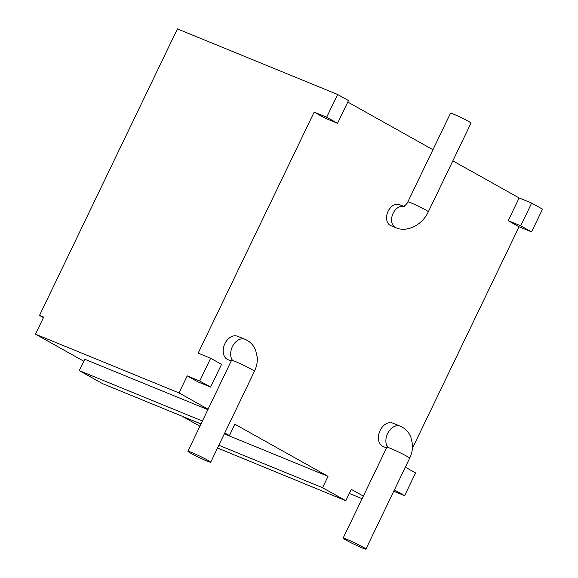 <?xml version="1.0" encoding="UTF-8"?>
<svg xmlns="http://www.w3.org/2000/svg" width="578" height="578" viewBox="0 0 578 578"><rect width="100%" height="100%" fill="white"/><g stroke="black" fill="none" stroke-linecap="round" stroke-linejoin="round"><path stroke-width="0.87" d="M39.521 315.422L43.69 317.127L35.482 334.178L179.007 392.932L187.214 375.881L198.081 381.957L210.602 387.079L221.54 364.342L210.674 358.259L198.16 353.136L314.165 112.096L325.031 118.179L337.545 123.302L348.491 100.565L337.624 94.481L177.41 28.9L39.521 315.422L43.451 317.618M35.482 334.178L83.817 361.236M181.889 416.124L199.952 426.232M187.214 375.881L199.735 381.003L210.674 358.259M314.165 112.096L326.678 117.218L337.624 94.481M208.131 409.231L179.007 392.932M207.921 409.665L84.771 359.256L79.294 370.628L102.581 383.655L201.043 423.963M224.322 433.883L328.022 476.33L234.885 424.209L229.415 435.574L224.763 432.973M363.352 496.105L351.301 489.364L345.832 500.729L322.546 487.702L328.022 476.33M349.336 493.453L362.11 498.684M412.432 448.318L519.058 226.771L531.572 231.894L542.518 209.157L531.652 203.073L519.138 197.951L508.192 220.688L519.058 226.771M519.138 197.951L452.841 160.85M432.944 149.716L347.775 102.046M232.58 360.491A12.644 8.858 -67.7 0 1 230.766 355.737A12.644 8.858 -67.7 0 1 234.812 342.92A12.644 8.858 -67.7 0 1 244.942 339.286L237.471 336.23A12.644 8.858 112.3 0 0 227.342 339.864A12.644 8.858 112.3 0 0 223.296 352.681A12.644 8.858 112.3 0 0 227.898 359.624L231.33 361.033M403.726 206.368L399.42 204.605A11.379 7.976 112.3 0 0 387.925 211.664A11.379 7.976 112.3 0 0 390.186 225.362A11.379 7.976 112.3 0 0 390.8 225.658L395.807 227.71A11.379 7.976 -67.7 0 1 395.193 227.414A11.379 7.976 -67.7 0 1 392.7 214.25A11.379 7.976 -67.7 0 1 403.646 206.397M387.802 447.365A12.644 8.858 -67.7 0 1 393.582 426.839A12.644 8.858 -67.7 0 1 400.164 426.159L392.693 423.103A12.644 8.858 112.3 0 0 386.111 423.782A12.644 8.858 112.3 0 0 378.547 435.769A12.644 8.858 112.3 0 0 383.12 446.498L386.552 447.907M224.481 433.558L229.415 435.574M79.294 370.628L202.452 421.037M210.602 387.079L199.735 381.003M337.545 123.302L326.678 117.218M393.755 491.228L404.629 495.671L415.568 472.934L405.322 467.197M394.377 489.942L404.629 495.671M508.192 220.688L520.706 225.817L531.572 231.894M520.706 225.817L531.652 203.073M217.53 447.993L345.832 500.729M218.852 445.255L322.546 487.702M210.674 462.241A12.644 0.773 25.7 0 1 198.81 457.364A12.644 0.773 25.7 0 1 187.901 451.259A12.644 0.773 25.7 0 1 187.915 451.245A12.644 0.773 25.7 0 1 199.771 456.121A12.644 0.773 25.7 0 1 210.681 462.227A12.644 0.773 25.7 0 1 210.674 462.241M468.267 121.228A11.379 0.694 -154.3 0 0 457.147 115.708A11.379 0.694 -154.3 0 0 450.508 113.223L407.83 201.91A11.379 0.694 25.7 0 1 414.469 204.388A11.379 0.694 25.7 0 1 425.589 209.915A11.379 0.694 25.7 0 1 428.334 211.772L471.012 123.092A11.379 0.694 -154.3 0 0 468.267 121.228M354.314 544.375A12.644 0.773 25.7 0 1 343.122 538.132A12.644 0.773 25.7 0 1 354.711 542.858A12.644 0.773 25.7 0 1 365.903 549.1A12.644 0.773 25.7 0 1 354.314 544.375M244.942 339.286C248.713 340.854 251.726 343.397 253.98 346.923L255.599 350.051L257.275 357.421C257.528 362.211 256.581 366.842 254.428 371.322A12.644 0.773 -154.3 0 0 254.428 371.322A12.644 0.773 -154.3 0 0 251.387 369.255A12.644 0.773 -154.3 0 0 239.162 363.179A12.644 0.773 -154.3 0 0 231.662 360.347A12.644 0.773 -154.3 0 0 231.648 360.361A12.644 0.773 -154.3 0 0 231.648 360.383M400.164 426.159C403.935 427.727 406.948 430.278 409.202 433.796L410.821 436.925L412.497 444.294C412.75 449.084 411.803 453.716 409.65 458.195A12.644 0.773 -154.3 0 0 398.459 451.96A12.644 0.773 -154.3 0 0 386.87 447.235L343.122 538.132M232.067 359.176L187.901 451.259M254.428 371.322L210.681 462.227M395.807 227.71C406.825 232.724 422.287 225.153 428.334 211.772M404.427 206.649L403.43 206.462C402.945 207.466 407.931 203.109 407.83 201.91M387.889 447.394L387.26 445.884L386.87 447.235M409.65 458.195L365.903 549.1"/></g></svg>
